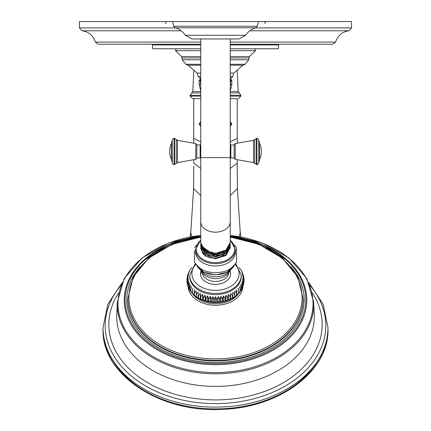 <?xml version="1.0" encoding="UTF-8"?>
<svg xmlns="http://www.w3.org/2000/svg" width="431" height="431" viewBox="0 0 431 431"><rect width="100%" height="100%" fill="white"/><g stroke="black" fill="none" stroke-linecap="round" stroke-linejoin="round"><path stroke-width="0.65" d="M230.881 157.994L230.881 144.929L234.152 144.929L234.152 157.994L230.881 157.994L230.52 157.627M230.24 158.565A16.362 16.362 0 0 0 230.52 157.951L230.52 144.972A16.362 16.362 0 0 0 230.24 144.353M200.76 144.353A16.362 16.362 0 0 0 200.48 144.972L200.48 157.951A16.362 16.362 0 0 0 200.76 158.565M200.76 78.108L199.855 78.108L198.238 76.346L197.177 73.071L200.76 73.071M200.76 65.21L187.862 65.21L200.76 65.2M230.24 64.267L245.11 64.267L243.138 65.21L230.24 65.2M230.24 73.071L233.823 73.071L242.901 65.21M230.24 48.762L278.421 48.762L278.523 44.932L230.24 44.932M200.76 44.932L152.477 44.932L152.579 48.762L200.76 48.762M200.76 44.226L98.198 44.226L95.396 42.087C93.279 35.568 88.834 31.802 82.052 30.79L181.203 30.79M230.24 44.226L332.802 44.226L335.604 42.087L230.24 42.087M175.503 27.902L79.439 27.902L79.439 21.55L351.561 21.55L351.561 27.902L255.497 27.902M230.24 90.149A1.126 1.126 0 0 0 230.655 89.508L231.797 84.573A1.126 1.126 0 0 0 231.83 84.32L231.83 81.055A1.126 1.126 0 0 0 231.495 80.258L230.897 79.665M200.76 90.149A1.126 1.126 0 0 1 200.345 89.508L199.203 84.573A1.126 1.126 0 0 1 199.17 84.32L199.17 81.055A1.126 1.126 0 0 1 199.505 80.258L200.103 79.665M200.119 144.929L200.119 157.994L196.848 157.994L196.848 144.929L200.119 144.929L200.48 145.29M237.271 98.651L230.24 98.651L237.271 98.651L237.265 143.081L237.271 138.346L230.24 141.831M200.76 98.651L192.641 98.651L200.76 98.651M193.729 98.651L193.734 143.081L193.729 138.346L200.76 141.831M193.794 163.15L193.788 159.831L193.794 163.15L200.76 168.44M230.24 168.44L237.206 163.15L237.212 159.831L237.389 188.449M327.975 329.386L327.975 327.592A112.475 79.536 180 0 1 215.5 407.123A112.475 79.536 180 0 1 103.025 327.592L103.025 329.386A112.475 79.536 0 0 0 215.5 408.917A112.475 79.536 0 0 0 327.975 329.386C329.257 370.951 279.207 408.098 221.545 409.337C159.632 412.914 101.404 374.13 103.025 329.386M200.76 235.353L168.613 243.009L142.036 257.986L124.203 278.534L117.286 302.244L116.763 314.452A98.78 69.849 0 0 0 116.72 316.559A98.78 69.849 180 0 0 215.5 386.408A98.78 69.849 180 0 0 314.28 316.559A98.78 69.849 0 0 0 314.237 314.452L313.714 302.244L306.797 278.534L288.964 257.986L262.387 243.014L230.24 235.353M303.122 298.424L303.122 298.958A87.622 61.956 180 0 1 215.5 360.914A87.622 61.956 180 0 1 127.878 298.958L127.878 298.424A87.622 61.956 0 0 0 215.5 360.386A87.622 61.956 0 0 0 303.122 298.424L297.767 276.966L282.397 258.185L258.939 244.329L230.24 237.034M192.42 293.608A25.763 18.215 0 0 0 215.5 303.731A25.763 18.215 0 0 0 238.58 293.608M195.286 263.524L189.737 275.253L189.737 276.395A25.763 18.215 0 0 0 215.5 294.61A25.763 18.215 0 0 0 241.263 276.395L241.263 275.253L235.714 263.524M215.5 296.695C217.332 299.938 217.332 301.883 215.5 302.53L215.5 296.695C213.668 299.938 213.668 301.883 215.5 302.53M218.172 302.433C216.529 301.91 216.529 299.965 218.172 296.603C220.176 299.712 220.176 301.657 218.172 302.433L218.172 296.603M220.817 302.158C219.379 301.738 219.379 299.793 220.817 296.323C222.978 299.286 222.978 301.231 220.817 302.158L220.817 296.323M223.414 301.7C222.191 301.371 222.191 299.426 223.414 295.865C225.704 298.672 225.704 300.617 223.414 301.7L223.414 295.865M225.936 301.059C224.944 300.811 224.944 298.866 225.936 295.23C228.333 297.875 228.333 299.82 225.936 301.059L225.936 295.23M228.355 300.251C227.6 300.062 227.6 298.117 228.355 294.421C230.838 296.894 230.838 298.839 228.355 300.251L228.355 294.421M230.65 299.281C230.143 299.136 230.143 297.191 230.65 293.446C233.193 295.747 233.193 297.692 230.65 299.281L230.65 293.446M232.799 298.15L232.799 292.32C235.38 294.443 235.38 296.388 232.799 298.15L232.799 292.32M194.343 295.424L193.907 295.068L194.424 289.648L194.381 295.472L196.218 296.878C193.627 294.939 193.627 292.994 196.218 291.049L196.218 296.878C201.773 300.644 208.2 302.546 215.5 302.589C222.8 302.546 229.227 300.644 234.782 296.884L234.782 291.049C237.373 292.994 237.373 294.939 234.782 296.878L236.619 295.472L236.576 289.648L237.093 295.068L236.657 295.424M238.171 293.958C238.677 293.813 238.677 291.868 238.171 288.129L238.979 293.204L238.391 293.775M239.544 292.337C240.299 292.148 240.299 290.203 239.544 286.502L240.627 291.146L239.965 291.932M240.627 291.146L241.166 290.343L240.692 284.794L241.996 288.91L241.338 289.907M242.19 288.506L241.592 283.011L243.052 286.545L242.464 287.703M243.127 286.313L242.244 281.179L243.763 284.088L243.316 285.344M243.784 283.981L242.637 279.304L244.118 281.605L243.838 282.871M244.118 281.562L242.766 277.413L244.124 279.143L244.021 280.333M244.118 279.105L242.637 275.528L243.801 276.756L243.838 277.796M243.784 276.68L242.244 273.653L243.176 274.477L243.316 275.317M243.127 274.348L241.592 271.821L242.464 272.958M242.19 272.155L241.338 270.754M241.166 270.323L239.965 268.728M239.022 267.511L239.83 268.465M191.035 268.728L190.324 269.59M189.662 270.754L188.81 272.155M188.536 272.958L189.408 271.821L187.873 274.348M187.684 275.317L187.824 274.477L188.756 273.653L187.216 276.68M187.162 277.796L187.199 276.756L188.363 275.528L186.882 279.105M186.979 280.333L186.876 279.143L188.234 277.413L186.882 281.562M187.162 282.871L186.882 281.605L188.363 279.304L187.216 283.981M187.684 285.344L187.237 284.088L188.756 281.179L187.873 286.313M188.536 287.703L187.948 286.545L189.408 283.011L188.81 288.506M189.662 289.907L189.004 288.91L190.308 284.794L189.834 290.343L190.373 291.146L191.456 286.502C190.701 290.203 190.701 292.148 191.456 292.337M191.035 291.932L190.373 291.146M192.609 293.775L192.021 293.204L192.829 288.129C192.323 291.868 192.323 293.813 192.829 293.958M198.201 298.15C195.62 296.388 195.62 294.443 198.201 292.32L198.201 298.15L198.201 292.32M200.35 299.281C197.807 297.692 197.807 295.747 200.35 293.446C200.857 297.191 200.857 299.136 200.35 299.281L200.35 293.446M202.645 300.251C200.162 298.839 200.162 296.894 202.645 294.421C203.4 298.117 203.4 300.062 202.645 300.251L202.645 294.421M205.064 301.059C202.667 299.82 202.667 297.875 205.064 295.23C206.056 298.866 206.056 300.811 205.064 301.059L205.064 295.23M207.586 301.7C205.296 300.617 205.296 298.672 207.586 295.865C208.809 299.426 208.809 301.371 207.586 301.7L207.586 295.865M210.183 302.158C208.022 301.231 208.022 299.286 210.183 296.323C211.621 299.793 211.621 301.738 210.183 302.158L210.183 296.323M212.828 302.433C210.824 301.657 210.824 299.712 212.828 296.603C214.471 299.965 214.471 301.91 212.828 302.433L212.828 296.603M230.03 270.921A15.058 10.646 180 0 1 230.558 273.712A15.058 10.646 180 0 1 215.5 284.358A15.058 10.646 180 0 1 200.442 273.712A15.058 10.646 180 0 1 200.97 270.921M235.455 249.565L235.455 251.871A19.955 14.11 180 0 1 215.5 265.981A19.955 14.11 0 0 1 195.545 251.871L195.545 249.565A19.955 14.11 0 0 0 215.5 263.675A19.955 14.11 0 0 0 235.455 249.565L230.24 239.895M234.421 245.002L236.544 247.96L236.544 262.199C229.314 272.042 223.064 272.047 215.5 272.753C207.936 272.047 201.686 272.042 194.456 262.199L194.456 250.664M200.765 248.552L205.075 255.96L215.5 258.789L225.925 255.508L230.235 247.642M230.213 246.737L230.24 247.367L225.925 254.969L215.5 258.255C209.929 258.228 205.673 256.59 202.732 253.342L203.384 252.771M200.792 247.653L202.732 253.342M200.765 246.721L202.732 252.065C205.673 255.314 209.929 256.951 215.5 256.978L225.925 253.703L230.235 245.805M230.219 243.073L230.24 243.644L225.925 251.246L215.5 254.532L205.075 251.709L200.76 244.576L200.787 243.989M230.219 244.905L230.24 245.503L225.925 253.105L215.5 256.391L205.075 253.568L200.76 246.435L200.787 245.821M207.025 255.26L223.522 255.136M206.411 253.153L224.206 252.986M205.894 251.057L215.274 253.579L224.783 250.847M200.771 243.052L205.075 250.546L215.5 253.374L225.925 250.093L230.24 242.497L230.24 221.749A14.74 10.425 180 0 1 215.5 232.174A14.74 10.425 180 0 1 200.76 221.749L200.76 241.586C200.948 245.6 203.475 248.649 208.335 250.723L208.335 251.181C203.475 249.323 200.948 246.5 200.76 242.701L200.841 242.669M200.76 243.402L200.781 242.163M200.765 244.889L205.075 252.35L215.5 255.179L225.925 251.898L230.235 243.973M202.839 246.941L208.335 251.181M230.24 221.749L230.24 38.968L238.952 38.968L192.048 38.968L185.314 35.267C182.873 31.538 179.517 29.055 175.234 27.821L255.766 27.821C251.483 29.055 248.127 31.538 245.686 35.267L185.314 35.267M230.24 126.326L231.83 124.23L230.24 124.23M200.76 124.23L199.17 124.23L200.76 126.326M200.76 124.053L199.17 124.053L200.151 122.237L200.76 122.237M231.83 124.23L230.24 124.053M231.83 124.053L230.849 122.237L230.24 122.237M230.24 78.108L231.145 78.108L230.24 84.449M230.24 76.346L232.762 76.346L233.823 73.071M198.238 76.346L200.76 76.346M187.862 65.21L185.89 64.267L200.76 64.267M185.89 64.267L182.265 59.79L200.76 59.79M245.11 64.267L248.735 59.79L230.24 59.79M230.24 57.969L249.08 57.969L249.414 56.536L230.24 56.536M182.265 59.79L181.92 57.969L200.76 57.969M181.92 57.969L181.586 56.536L200.76 56.536M200.76 50.669L175.471 50.669L181.586 56.536M200.76 42.087L95.396 42.087M249.797 30.79L348.948 30.79C342.171 31.802 337.721 35.568 335.604 42.087M199.505 80.258L200.189 80.258M230.811 80.258L231.495 80.258M199.17 81.055L200.307 81.055M230.693 81.055L231.83 81.055M199.17 84.32L200.744 84.32M230.256 84.32L231.83 84.32M199.203 84.573L200.76 84.573M230.24 84.573L231.797 84.573M200.345 89.508L200.76 89.508M230.24 89.508L230.655 89.508M254.813 48.762L255.529 50.669L230.24 50.669M195.749 159.357L195.749 143.561L177.47 140.344L177.47 162.579L195.749 159.357L196.848 157.994M174.63 164.523L174.63 138.399L174.086 138.399L174.086 164.523L176.29 163.435L176.29 139.482L177.47 140.344M172.276 162.81L172.276 140.113L171.425 143.469L171.425 159.454L172.276 162.81C173.073 164.389 173.677 164.96 174.086 164.523M235.251 143.561L235.251 159.357L253.53 162.579L253.53 140.344L235.251 143.561L234.152 144.929M256.37 138.399L256.37 164.523L256.914 164.523L256.914 138.399L254.71 139.482L254.71 163.435L253.53 162.579M258.724 140.113L258.724 162.81L259.575 159.454L259.575 143.469L258.724 140.113C257.927 138.534 257.323 137.963 256.914 138.399M200.76 91.517L192.835 91.517L191.709 92.934L200.76 92.934M237.233 70.759L238.165 91.517L230.24 91.517M238.165 91.517L239.291 92.934L230.24 92.934M200.76 95.294L190.103 95.294L191.709 92.934M230.24 96.113L240.897 96.113L240.897 95.294L230.24 95.294M200.76 96.113L190.103 96.113L192.641 98.651M230.24 195.561L237.395 188.633L240.234 232.756L237.389 188.541L237.206 163.15M193.611 188.449L193.794 166.204L193.605 188.633L200.76 195.561M190.103 236.931L190.825 231.856L193.611 188.541L190.766 232.756L191.86 236.608M239.14 236.608L240.234 232.756L240.81 236.915M190.825 231.856L190.19 236.915M114.096 362.002A110.665 78.248 0 0 0 215.5 408.917A110.665 78.248 0 0 0 316.904 362.002M120.874 285.543A110.298 77.995 0 0 0 105.202 325.615A110.298 77.995 180 0 0 215.5 403.605A110.298 77.995 180 0 0 325.798 325.615A110.298 77.995 0 0 0 310.126 285.543M312.464 293.042A106.672 75.43 0 0 1 322.172 324.484A106.672 75.43 180 0 1 215.5 399.914A106.672 75.43 180 0 1 108.827 324.484A106.672 75.43 0 0 1 118.536 293.042M117.286 302.244A98.257 69.483 0 0 0 117.243 304.34A98.257 69.483 0 0 0 215.5 373.817A98.257 69.483 0 0 0 313.757 304.34A98.257 69.483 0 0 0 313.714 302.244M200.76 235.471A97.514 68.955 0 0 0 117.986 303.629A97.514 68.955 0 0 0 215.5 372.583A97.514 68.955 0 0 0 313.014 303.629A97.514 68.955 0 0 0 230.24 235.471M200.76 236.393A91.297 64.553 0 0 0 142.273 261.547A91.297 64.553 0 0 0 124.203 300.1A91.297 64.553 0 0 0 215.5 364.658A91.297 64.553 0 0 0 306.797 300.1A91.297 64.553 0 0 0 288.727 261.547A91.297 64.553 0 0 0 230.24 236.393M200.76 236.689A90.359 63.896 0 0 0 125.141 299.728A90.359 63.896 0 0 0 215.5 363.624A90.359 63.896 0 0 0 305.859 299.728A90.359 63.896 0 0 0 230.24 236.689M290.909 266.687A88.711 62.727 180 0 1 304.211 299.728A88.711 62.727 180 0 1 215.5 362.455A88.711 62.727 180 0 1 126.789 299.728A88.711 62.727 180 0 1 140.091 266.687M200.76 237.314A86.604 61.24 0 0 0 128.896 297.659A86.604 61.24 0 0 0 215.5 358.894A86.604 61.24 0 0 0 302.104 297.659A86.604 61.24 0 0 0 230.24 237.314M188.126 286.965A27.417 19.384 0 0 0 215.5 305.272A27.417 19.384 0 0 0 242.874 286.965M189.737 275.253A25.763 18.215 0 0 0 215.5 293.468A25.763 18.215 0 0 0 241.263 275.253M195.938 264.397A23.586 16.674 0 0 0 191.914 273.712A23.586 16.674 0 0 0 215.5 290.386A23.586 16.674 0 0 0 239.086 273.712A23.586 16.674 0 0 0 235.062 264.397M228.759 272.866A13.313 9.412 180 0 1 215.5 281.465A13.313 9.412 180 0 1 202.241 272.866M200.442 273.712A17.741 12.547 0 0 1 201.843 272.338M230.407 270.135L228.985 272.575L227.191 274.542L224.772 276.309L221.275 277.866L215.5 278.749L209.725 277.866L206.228 276.309L203.809 274.542L202.015 272.575L200.593 270.135M201.498 270.813A15.872 11.222 0 0 0 215.5 276.75A15.872 11.222 0 0 0 229.502 270.813M196.66 265.248A19.955 14.11 0 0 0 215.5 274.709A19.955 14.11 0 0 0 234.34 265.248M200.76 240.315A19.228 13.598 0 0 0 198.077 254.802A19.228 13.598 0 0 0 215.5 262.646A19.228 13.598 0 0 0 232.923 254.802A19.228 13.598 0 0 0 230.24 240.315M230.24 157.611L200.76 157.611L200.76 38.968M255.766 27.821L257.296 26.259L173.704 26.259L175.234 27.821M230.24 121.639L230.849 122.237M231.145 78.108L232.762 76.346M199.855 78.108L200.76 84.449M200.76 121.639L200.151 122.237M188.099 65.21L197.177 73.071M230.24 65.21L243.138 65.21M248.735 59.79L249.08 57.969M175.471 50.669L176.187 48.762M278.523 44.932L279.25 44.226M79.439 27.902L82.052 30.79M348.948 30.79L351.561 27.902M152.477 44.932L151.75 44.226M255.529 50.669L249.414 56.536M200.119 157.994L200.48 157.627M176.29 139.482L174.63 138.399M176.29 163.435L177.47 162.579M174.086 138.399C173.677 137.963 173.073 138.534 172.276 140.113M171.425 143.469A18.759 18.759 0 0 0 171.425 159.454M196.848 144.929L195.749 143.561M230.881 144.929L230.52 145.29M234.152 157.994L235.251 159.357M254.71 163.435L256.37 164.523M256.914 164.523C257.323 164.96 257.927 164.389 258.724 162.81M259.575 159.454A18.759 18.759 0 0 0 259.575 143.469M254.71 139.482L253.53 140.344M193.767 70.759L192.835 91.517M240.897 95.294L239.291 92.934M240.897 96.113L238.359 98.651M190.103 96.113L190.103 95.294M240.897 236.931L240.175 231.856M165.418 23.565L166.581 21.55M265.582 23.565L264.418 21.55M327.975 327.592L323.099 304.135L308.973 282.828M122.027 282.828L107.901 304.135L103.025 327.592M288.727 261.547L262.915 244.921L230.24 236.36M200.76 236.36L168.085 244.921L142.273 261.547M237.093 295.068L238.311 293.91M238.979 293.204L239.83 292.202M241.996 288.91L242.287 288.334M243.052 286.545L243.176 286.184M243.176 274.477L243.052 274.121M242.287 272.327L241.996 271.751M192.021 267.462L191.17 268.465M190.373 269.52L189.834 270.323M189.004 271.751L188.713 272.327M187.948 274.121L187.824 274.477M187.824 286.184L187.948 286.545M188.713 288.334L189.004 288.91M191.17 292.202L192.021 293.204M192.689 293.91L193.907 295.068M234.421 265.157L227.132 272.241L215.5 274.919L203.868 272.241L196.579 265.157M196.579 245.002L194.456 247.96M200.76 239.895L195.545 249.565M200.76 248.294L200.76 248.816M230.24 247.367L230.24 247.917M230.24 243.644L230.24 244.302M230.24 245.503L230.24 246.106M200.76 244.576L200.76 245.207M200.76 246.435L200.76 247.011M245.686 35.267L238.952 38.968M257.296 26.259L258.498 21.55M173.704 26.259L172.502 21.55M200.76 221.749L200.76 157.611M200.76 237.034L172.061 244.329L148.603 258.185L133.233 276.966L127.878 298.424"/></g></svg>
